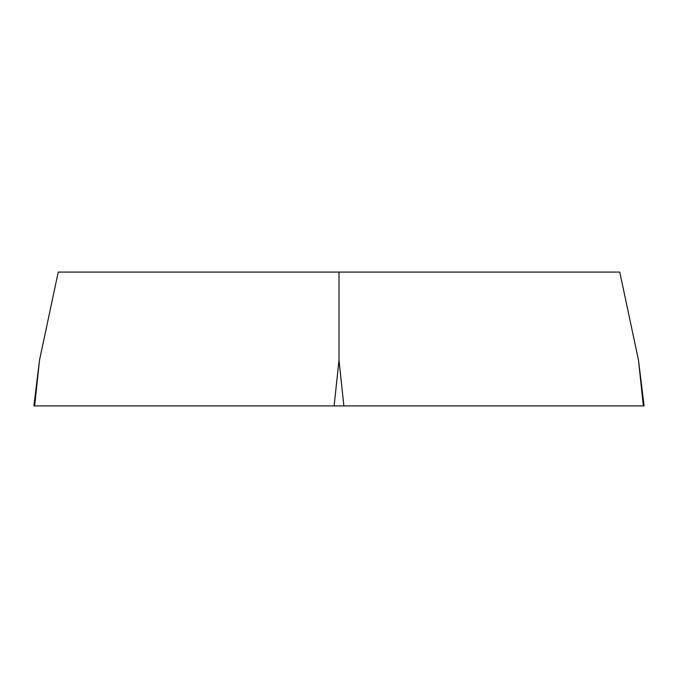 <?xml version="1.0" encoding="UTF-8"?>
<svg xmlns="http://www.w3.org/2000/svg" width="678" height="678" viewBox="0 0 678 678"><rect width="100%" height="100%" fill="white"/><g stroke="black" fill="none" stroke-linecap="round" stroke-linejoin="round"><path stroke-width="1.02" d="M339 272.09L58.24 272.09L39.519 360.12L33.9 405.91L644.1 405.91L638.481 360.12L619.76 272.09L339 272.09L339 360.12L343.873 405.91L643.346 405.91L638.481 360.12M39.519 360.12L34.654 405.91L343.873 405.91M334.127 405.91L339 360.12"/></g></svg>
